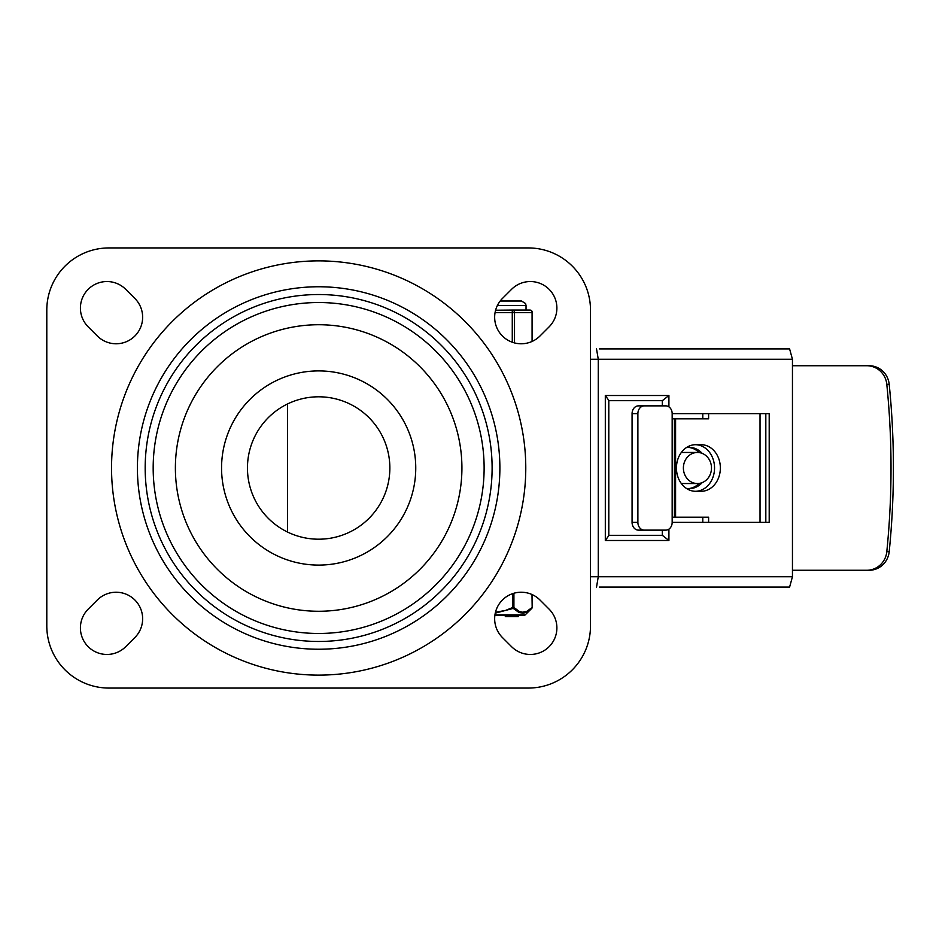 <?xml version="1.0" encoding="UTF-8"?>
<svg xmlns="http://www.w3.org/2000/svg" width="936" height="936" viewBox="0 0 936 936"><rect width="100%" height="100%" fill="white"/><g stroke="black" fill="none" stroke-linecap="round" stroke-linejoin="round"><path stroke-width="1.4" d="M549.116 609.16A26.536 26.536 0 0 1 549.116 646.682A26.536 26.536 0 0 1 511.582 646.682L502.433 637.533A26.536 26.536 0 0 1 502.433 599.999A26.536 26.536 0 0 1 539.967 599.999L549.116 609.16M511.582 289.318A26.536 26.536 0 0 1 549.116 289.318A26.536 26.536 0 0 1 549.116 326.839L539.967 336.001A26.536 26.536 0 0 1 502.433 336.001A26.536 26.536 0 0 1 502.433 298.467L511.582 289.318M97.344 599.999A26.536 26.536 0 0 1 134.866 599.999A26.536 26.536 0 0 1 134.866 637.533L125.716 646.682A26.536 26.536 0 0 1 88.183 646.682A26.536 26.536 0 0 1 88.183 609.16L97.344 599.999M134.866 298.467A26.536 26.536 0 0 1 134.866 336.001A26.536 26.536 0 0 1 97.344 336.001L88.183 326.839A26.536 26.536 0 0 1 88.183 289.318A26.536 26.536 0 0 1 125.716 289.318L134.866 298.467M46.8 310.062A62.139 62.139 0 0 1 108.939 247.935L528.36 247.935A62.139 62.139 0 0 1 590.499 310.062L590.499 625.938A62.139 62.139 0 0 1 528.36 688.065L108.939 688.065A62.139 62.139 0 0 1 46.8 625.938L46.8 310.062M492.114 468A173.464 173.464 0 0 1 231.917 618.228A173.464 173.464 0 0 1 231.917 317.772A173.464 173.464 0 0 1 492.114 468M247.455 468A71.194 71.194 0 0 1 354.253 406.341A71.194 71.194 0 0 1 354.253 529.659A71.194 71.194 0 0 1 247.455 468A71.194 71.194 0 0 1 354.253 406.341A71.194 71.194 0 0 1 354.253 529.659A71.194 71.194 0 0 1 247.455 468M499.882 468A181.233 181.233 0 0 1 228.033 624.955A181.233 181.233 0 0 1 228.033 311.045A181.233 181.233 0 0 1 499.882 468M765.823 522.37L765.823 413.63M599.344 587.094L789.598 587.094L792.453 576.74L792.453 359.26L789.598 348.906L599.344 348.906M596.524 587.094L598.268 576.74L598.268 359.26L596.524 348.906M644.307 405.861L665.73 405.861A7.769 6.423 -90 0 1 672.165 413.63L769.205 413.63L769.205 522.37L672.165 522.37A7.769 6.423 -90 0 1 665.73 530.139L644.307 530.139A7.769 6.423 -90 0 1 637.884 522.37L637.884 413.63A7.769 6.423 -90 0 1 644.307 405.861L638.492 405.861A7.769 6.423 90 0 0 632.069 413.63L637.884 413.63M605.311 540.493L608.798 535.603L608.798 400.397L605.311 395.507L605.311 540.493L668.912 540.493L662.325 535.31L662.325 530.139M608.798 535.31L662.325 535.31M668.912 406.879L668.912 395.507L662.325 400.69L608.798 400.69M662.325 405.861L662.325 400.69M708.61 413.63L708.61 418.813L672.165 418.813L672.165 517.187L708.61 517.187L708.61 522.37M866.759 365.73A20.709 20.147 90 0 1 886.802 384.31A811.149 789.2 90 0 1 886.802 551.69A20.709 20.147 90 0 1 866.759 570.27L869.158 570.27A20.709 20.147 -90 0 0 889.2 551.69A811.149 789.2 -90 0 0 889.2 384.31A20.709 20.147 -90 0 0 869.158 365.73L792.453 365.73M695.717 444.694A23.306 19.282 90 0 0 676.435 468A23.306 19.282 90 0 0 695.717 491.306L701.076 491.306A23.306 19.282 90 0 0 720.357 468A23.306 19.282 90 0 0 701.076 444.694L695.717 444.694M695.495 444.705A23.306 19.282 -90 0 1 714.542 468A23.306 19.282 -90 0 1 695.495 491.295M637.884 522.37L632.069 522.37A7.769 6.423 90 0 0 638.492 530.139L644.307 530.139M672.165 517.187L672.165 522.37M632.069 522.37L632.069 413.63M672.165 413.63L672.165 418.813M695.717 491.306L701.076 491.306M760.032 522.37L760.032 413.63M702.796 413.63L702.796 418.813M702.796 517.187L702.796 522.37M792.453 570.27L866.759 570.27M683.385 468A15.538 14.04 90 0 0 697.437 483.538A15.538 14.04 90 0 0 711.477 468A15.538 14.04 90 0 0 697.437 452.462A15.538 14.04 90 0 0 683.385 468M687.808 488.674A20.709 18.732 90 0 0 699.215 483.409M699.215 452.591A20.709 18.732 90 0 0 687.808 447.326M686.65 447.443A20.709 18.732 -90 0 1 688.919 447.291A20.709 18.732 -90 0 1 702.175 453.375M702.175 482.625A20.709 18.732 -90 0 1 688.919 488.709A20.709 18.732 -90 0 1 686.65 488.557M531.999 594.524L532.174 607.464L526.898 611.278L522.428 612.214L519.117 611.325L513.911 607.464L513.911 593.248M494.851 615.572L523.423 615.572A2.586 2.586 0 0 0 525.236 614.835L494.957 614.835M531.999 607.464A1.299 1.006 45.5 0 1 531.788 608.388A1.299 1.299 0 0 0 532.174 607.464L532.174 594.606M512.799 593.6L512.799 607.464L513.911 607.464A1.299 1.006 -45.5 0 1 513.244 608.388L518.602 612.226L522.92 613.15L527.214 611.91L531.788 608.388L525.236 614.835M495.483 612.226L505.522 610.447L512.799 607.464L513.244 608.388L495.261 613.15M526.418 612.308L523.493 613.115L519.831 612.694M517.433 615.572L517.433 616.613L505.288 616.613L505.288 615.572M497.379 305.534L526.032 305.534L526.032 310.062L529.835 310.062L512.273 310.062L512.273 342.225M514.519 342.915L514.519 312.659A2.586 2.246 -90 0 0 512.273 310.062L495.6 310.225M532.42 341.277L532.42 312.659A2.586 2.586 0 0 0 529.835 310.062A2.586 2.246 90 0 1 532.081 312.659L532.081 341.441M512.273 310.062L524.768 310.062M153.176 468A165.473 165.473 0 0 0 318.649 633.473A165.473 165.473 0 0 0 484.123 468A165.473 165.473 0 0 0 318.649 302.527A165.473 165.473 0 0 0 153.176 468M175.383 468A143.278 143.278 0 0 1 390.289 343.921A143.278 143.278 0 0 1 390.289 592.078A143.278 143.278 0 0 1 175.383 468M221.563 468A97.087 97.087 0 0 0 367.193 552.088A97.087 97.087 0 0 0 367.193 383.912A97.087 97.087 0 0 0 221.563 468M525.775 468A207.125 207.125 0 0 0 215.093 288.627A207.125 207.125 0 0 0 215.093 647.373A207.125 207.125 0 0 0 525.775 468M792.453 576.74L590.499 576.74M590.499 359.26L792.453 359.26M668.912 540.493L668.912 529.121M668.912 395.507L605.311 395.507M886.802 384.31L889.2 384.31M889.2 551.69L886.802 551.69M675.581 517.187L675.581 418.813M506.083 615.572L506.083 616.613M495.062 312.659L532.42 312.659M674.435 517.187L674.435 418.813M681.35 483.538L697.437 483.538M681.35 452.462L697.437 452.462M287.586 532.058L287.586 403.942M518.228 616.613L518.228 615.572M521.504 301.006L500.198 301.006L521.504 301.006L525.576 303.545L526.032 305.534"/></g></svg>
